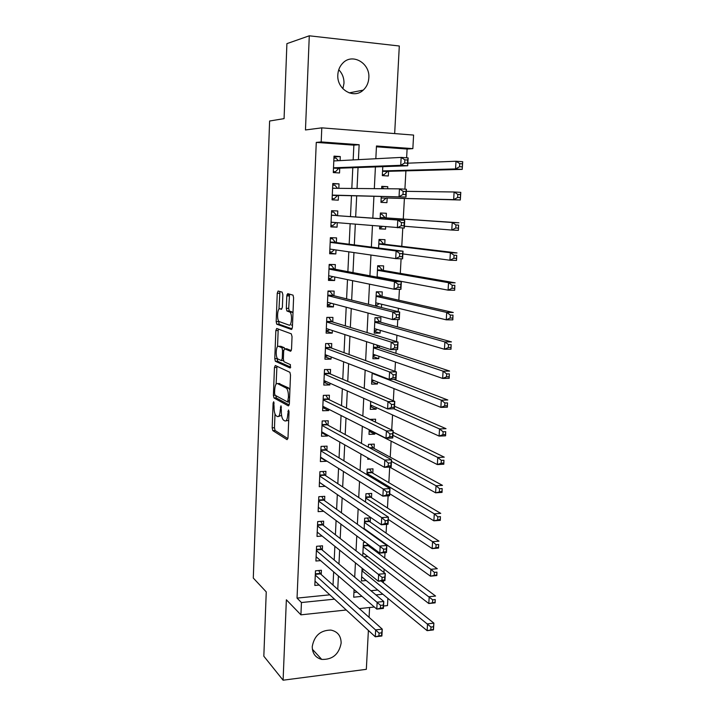 <?xml version="1.0" encoding="UTF-8"?>
<svg xmlns="http://www.w3.org/2000/svg" width="716" height="716" viewBox="0 0 716 716"><rect width="100%" height="100%" fill="white"/><g stroke="black" fill="none" stroke-linecap="round" stroke-linejoin="round"><path stroke-width="1.07" d="M273.709 401.73L273.109 403.063L272.178 427.828L272.796 430.593L287.08 439.669L288.002 437.78L289.031 412.031L288.521 410L287.743 414.716C287.393 419.316 286.418 421.384 284.816 420.91L283.357 420.006C281.961 418.377 281.29 415.396 281.343 411.056L280.976 405.784L280.225 410.42C279.893 414.94 278.954 416.981 277.414 416.533L276.009 415.665C274.667 414.09 274.022 411.163 274.067 406.894L273.709 401.73M338.749 69.756C342.364 73.488 344.11 78.026 343.975 83.378L342.883 88.757M337.827 74.813C336.627 89.348 353.704 99.443 363.218 90.127C366.637 86.985 368.507 82.913 368.83 77.901C370.199 63.223 352.478 52.823 342.91 62.999C339.805 66.132 338.113 70.07 337.827 74.813M312.248 646.566C312.337 653.457 315.496 657.744 321.726 659.409C332.493 659.776 338.963 654.343 341.147 643.12C341.058 635.88 337.639 631.53 330.908 630.089C320.464 630.196 314.243 635.692 312.248 646.566M282.856 294.795L282.14 292.128L278.121 291.036L277.244 293.238L276.179 321.6L276.725 324.178L291.466 329.485L292.414 327.293L293.596 297.775L293.023 295.144L287.734 293.65L286.812 295.896L286.319 308.354L286.883 310.968L290.007 312.14C292.531 314.181 291.609 326.38 289.031 325.109L279.025 321.511C276.627 319.587 277.441 307.728 279.911 308.82L281.486 309.321L282.381 307.137L282.856 294.795M353.167 159.928L353.874 145.151L316.275 142.403L321.189 141.929L321.797 127.851L413.597 135.073L412.846 148.642L376.473 145.983L375.828 158.737M346.258 609.996L300.917 614.838L286.364 599.784L283.097 680.2L263.828 656.214L266.254 591.899L253.294 578.054L269.61 121.013L284.073 118.632L286.901 43.64L309.285 35.8L305.464 129.963L321.797 127.851M300.917 614.838L301.445 602.532L334.497 599.158M316.275 142.403L297.042 598.111L301.445 602.532M275.311 365.5L274.452 367.505L273.405 395.277L273.995 397.98L288.423 405.918L289.353 403.931L290.508 375.05L289.89 372.293L275.311 365.5M274.783 358.635L275.839 330.568L276.707 328.465L291.296 333.826L292.038 336.627L291.537 349.148L290.606 351.279L284.583 348.799L283.679 350.894L283.357 359.02L283.957 361.714L290.419 364.641L290.195 368.024L275.356 361.276L274.783 358.635L277.092 358.609L277.119 358.018M394.668 133.588L399.304 46.003L309.285 35.8M283.097 680.2L366.332 669.326L368.391 630.42M382.791 166.658L382.326 175.617L388.323 175.993L388.573 171.303M387.66 188.764L387.768 186.679L381.762 186.652M381.252 196.453L380.948 202.351L386.926 202.664L387.177 198.01M385.664 226.802L385.548 229.138L379.596 228.61M386.13 217.906L386.371 213.279L380.402 212.992L380.106 218.649M384.752 244.272L384.993 239.672L379.041 239.457L378.594 248.022M383.382 270.451L383.624 265.878L377.69 265.726L377.099 277.164M381.619 304.237L381.449 307.415L375.614 305.974M382.022 296.433L382.263 291.895L376.339 291.797L375.605 306.063M380.25 330.345L380.106 333.128L374.307 331.392M380.67 322.227L380.912 317.725L375.005 317.689L374.217 333.128L380.106 333.128M378.889 356.255L378.764 358.662L373 356.631M379.337 347.833L379.435 345.882M377.547 381.986L377.439 384.009L371.711 381.682M376.213 407.529L376.124 409.176L370.432 406.572M374.88 432.885L374.817 434.156L369.161 431.274M375.444 422.118L375.596 419.191L369.796 419.379M374.065 448.449L374.298 444.108L368.489 444.359L368.346 447.133M372.776 473.151L373 468.846L367.21 469.15L366.923 474.681M371.488 497.692L371.711 493.405L365.939 493.763L365.518 502.014M370.217 522.045L370.44 517.802L364.686 518.214L364.122 529.124M368.946 546.236L369.009 545.064M321.215 574.545L321.412 570.276L315.479 570.813L314.825 585.446L319.184 585.026M322.334 550.103L322.531 545.807L316.579 546.29L315.917 561.022L320.607 560.619M323.453 525.481L323.65 521.159L317.68 521.588L317.018 536.427L322.102 536.033M324.59 500.69L324.787 496.331L318.799 496.707L318.128 511.654L323.659 511.278M325.726 475.719L325.923 471.325L319.918 471.647L319.246 486.701L325.243 486.298M326.872 450.561L327.069 446.14L321.045 446.399L320.365 461.569L326.38 461.274L326.406 460.809M328.026 425.223L328.232 420.775L322.182 420.972L321.502 436.25L327.534 436.017L327.57 435.131M329.19 399.707L329.396 395.214L323.328 395.357L322.639 410.751L328.689 410.572L328.751 409.266M330.362 373.994L330.568 369.474L324.482 369.563L323.793 385.065L329.861 384.94L329.942 383.203M331.544 348.101L331.75 343.546L325.646 343.573L324.948 359.19L331.034 359.128L331.141 356.953M332.734 322.012L332.94 317.421L326.818 317.385L326.111 333.119L332.224 333.119L332.34 330.506M286.821 295.654L287.716 295.905M333.925 295.726L334.139 291.108L328 291.009L327.284 306.86L333.414 306.922L333.558 303.861M335.133 269.252L335.348 264.598L329.181 264.437L328.474 280.404L334.623 280.529L334.784 277.011M336.35 242.581L336.565 237.891L330.38 237.667L329.664 253.75L335.831 253.938L336.01 249.956M337.576 215.704L337.791 210.978L331.589 210.692L330.864 226.9L337.057 227.151L337.254 222.703M338.82 188.335L339.026 183.869L332.806 183.511L332.072 199.845L338.283 200.167L338.498 195.423M297.042 598.111L329.808 594.826M333.03 585.097L333.656 571.878M334.211 560.037L334.864 546.299M335.41 534.78L336.081 520.532M336.618 509.345L337.317 494.568M337.827 483.712L338.552 468.416M339.053 457.9L339.805 442.058M340.288 431.891L341.058 415.504M341.523 405.686L342.329 388.743M342.776 379.283L343.608 361.777M344.038 352.675L344.897 334.605M345.309 325.878L346.195 307.218M346.589 298.867L347.502 279.625M347.878 271.65L348.817 251.817M349.175 244.228L350.142 223.795M350.482 216.599L351.475 195.737M351.816 188.451L352.8 167.723M340.091 160.608L340.27 156.553L334.023 156.133L333.289 172.583L339.527 172.968L339.742 168.188M383.364 582.788L383.481 580.73M383.928 572.514L384.116 569.095M384.725 558.033L385.011 552.663M385.459 544.482L385.494 543.874M386.085 533.089L386.559 524.363M387.463 507.966L388.126 495.83M388.842 482.665L389.692 467.101M390.238 457.175L391.115 441.119M391.724 430.012L392.547 414.949M393.326 400.79L393.997 388.582M394.937 371.335L395.447 362.019M395.921 353.319L396.127 349.56M396.566 341.621L396.915 335.249M397.371 326.863L397.774 319.56M398.203 311.666L398.382 308.283M398.83 300.219L399.421 289.3M400.298 273.369L401.094 258.789M401.774 246.313L402.777 228.019M403.269 219.051L404.397 198.475M404.907 189.176L405.909 170.856M406.616 157.797L407.1 149.035L376.437 146.798M353.937 592.409L357.069 592.096M370.906 590.709L377.762 590.02M366.198 580.515L361.446 580.971L362.108 568.218M367.8 556.52L363.809 556.869M365.339 542.325L363.433 542.486L362.735 556.028M369.465 532.364L368.704 532.427M369.966 459.144L367.72 459.251L367.791 457.909M374.817 434.156L369 434.388L369.232 429.77M376.124 409.176L370.288 409.346L370.7 401.416M377.439 384.009L371.586 384.125L372.168 372.821M378.764 358.662L372.893 358.716L373.654 343.993M385.548 229.138L379.578 228.896L379.713 226.292M387.768 186.679L381.771 186.339L381.655 188.711M286.973 294.661L289.353 294.697M407.1 149.035L412.846 148.642M387.884 598.361L387.481 605.602L383.534 606.022M369.08 617.344L369.599 607.508M358.421 159.65L359.137 144.713L321.189 141.929M337.755 589.331L338.4 575.977M338.972 564.011L339.644 550.139M340.198 538.504L340.888 524.112M341.434 512.808L342.15 497.888M342.678 486.925L343.42 471.459M343.931 460.835L344.7 444.833M345.202 434.558L345.998 418.001M346.472 408.075L347.296 390.963M347.752 381.395L348.603 363.71M349.05 354.518L349.927 336.252M350.348 327.427L351.261 308.569M351.663 300.129L352.603 280.681M352.988 272.617L353.955 252.569M354.322 244.899L355.315 224.233M355.664 216.957L356.684 195.862M357.033 188.496L358.045 167.535M374.334 607.007L359.316 608.609M354.08 589.519L353.695 597.198L361.992 596.356M375.954 594.924L382.863 594.226M375.417 166.917L374.325 188.648M373.931 196.282L372.83 218.147M372.454 225.683L371.371 247.092M370.969 255.039L369.921 275.812M369.501 284.154L368.48 304.3M368.042 313.035L367.057 332.555M366.592 341.693L365.643 360.595M365.16 370.109L364.238 388.412M363.737 398.302L362.842 416.014M362.323 426.271L361.455 443.392M360.927 454.016L360.085 470.564M359.53 481.546L358.725 497.522M358.152 508.861L357.374 524.273M356.783 535.953L356.031 550.819M355.431 562.839L354.706 577.168M353.874 145.151L359.137 144.713M325.243 486.352L319.766 482.593M326.38 461.274L320.705 457.712M327.534 436.017L321.663 432.679M328.689 410.572L322.782 407.556M329.861 384.94L323.918 382.263M331.034 359.128L325.055 356.783M332.224 333.119L326.201 331.114M333.414 306.922L327.355 305.267M334.623 280.529L328.519 279.222M335.831 253.938L329.691 252.99M337.057 227.151L330.882 226.569M339.026 183.869L332.788 183.878M340.27 156.553L333.987 156.938M278.435 416.506L281.576 415.361M285.899 420.874L288.7 420.373M274.998 413.964L274.47 427.747L275.087 430.504L287.913 438.604M275.696 395.563L276.385 397.989L289.219 404.988M276.931 366.252L276.125 384.045M274.577 393.272L275.051 395.214L287.653 402.016L288.441 397.103C288.494 392.78 287.832 389.817 286.463 388.206L277.477 383.579C275.946 383.275 275.025 385.369 274.702 389.862L274.577 393.272M289.908 389.996L288.485 387.911L286.114 387.965M278.936 383.552L288.485 387.911M277.548 346.607L278.157 330.568L275.839 330.568M278.408 329.091L278.157 330.568M291.314 350.572L286.713 348.79M290.777 367.174L277.781 361.329L275.472 361.347M278.524 346.311C276.036 344.969 275.275 356.98 277.719 358.895L281.343 360.578L282.238 358.528L282.551 350.428L281.97 347.761L278.524 346.311L280.278 346.302M284.78 348.799L284.189 347.663L281.835 347.672M280.851 346.302L284.189 347.663M277.092 358.609L277.781 361.329M279.911 308.82L281.818 308.838M291.421 325.118L292.513 324.688M292.987 313.008L291.949 311.881L289.559 311.863M289.55 294.142L288.7 308.372L289.264 310.986L291.949 311.881M278.533 320.813L279.195 324.276L292.137 328.868M279.911 291.528L278.971 309.16M361.67 576.783L427.121 630.653L427.541 623.887L433.878 623.153L381.082 580.962M433.529 626.751L433.878 623.153L433.457 629.901L427.121 630.653L433.359 629.462L433.529 626.751L430.987 627.046L430.817 629.758M430.987 627.046L361.974 570.786M318.754 570.518L320.491 573.892L382.263 629.131L381.888 636.005L375.291 636.793L315.022 581.186M378.925 635.898L375.291 636.793L375.667 629.892L382.263 629.131L381.726 632.819L379.077 633.132L378.925 635.898L381.574 635.584L381.726 632.819M315.291 575.091L379.077 633.132M362.905 552.752L428.795 603.525L429.215 596.705L435.57 596.043L368.149 545.637L366.807 543.426M435.23 599.552L435.149 602.836L428.795 603.525L435.051 602.281L435.23 599.552L432.679 599.829L432.509 602.559M432.679 599.829L363.218 546.711M435.051 602.281L435.149 602.836M364.149 528.551L430.477 576.174L430.898 569.31L437.279 568.71L369.411 521.49L367.317 518.026M436.939 572.138L436.85 575.557L430.477 576.174L436.769 574.885L436.939 572.138L434.379 572.379L434.209 575.136M434.379 572.379L430.898 569.31L364.462 522.474M436.769 574.885L436.85 575.557M388.296 519.404L432.169 548.608L432.598 541.681L438.998 541.153L370.646 497.146L368.471 493.61M438.666 544.5L438.568 548.062L432.169 548.608L438.487 547.275L438.666 544.5L436.098 544.715L435.928 547.489M436.098 544.715L432.598 541.681L365.724 498.059M438.487 547.275L438.568 548.062M389.701 493.745L433.878 520.818L434.308 513.837L440.734 513.372L371.899 472.632L369.617 469.025M440.403 516.639L440.295 520.344L433.878 520.818L440.233 519.431L440.403 516.639L437.825 516.827L437.655 519.628M437.825 516.827L434.308 513.837L366.986 473.473M440.233 519.431L440.295 520.344M319.766 546.031L321.6 549.485L383.785 601.476L383.4 608.412L376.786 609.119L316.114 556.735M380.438 608.153L376.786 609.119L377.162 602.174L383.785 601.476L383.248 605.083L380.59 605.369L380.438 608.153L383.096 607.866L383.248 605.083M316.382 550.595L380.59 605.369M383.4 608.412L383.096 607.866M320.786 521.364L322.71 524.9L385.315 573.597L384.931 580.587L378.29 581.231L317.215 532.104M381.959 580.184L378.29 581.231L378.666 574.223L385.315 573.597L384.778 577.114L382.111 577.373L381.959 580.184L384.626 579.924L384.778 577.114M317.492 525.92L382.111 577.373M322.71 524.9L317.519 525.284L322.71 524.9M384.931 580.587L384.626 579.924M321.797 496.519L323.838 500.153L386.855 545.485L386.47 552.537L379.802 553.11L318.325 507.304M383.499 551.982L379.802 553.11L380.187 546.039L386.855 545.485L386.327 548.921L383.651 549.145L383.499 551.982L386.175 551.75L386.327 548.921M318.602 501.075L383.651 549.145M386.47 552.537L386.175 551.75M322.818 471.486L324.975 475.218L388.412 517.149L388.027 524.255L381.333 524.756L319.443 482.315M385.047 523.539L381.333 524.756L381.718 517.623L388.412 517.149L387.884 520.487L385.208 520.684L385.047 523.539L387.732 523.342L387.884 520.487M319.721 476.042L381.718 517.623L385.208 520.684M388.027 524.255L387.732 523.342M389.638 467.065L435.605 492.805L436.035 485.77L442.479 485.376L373.251 448.001L370.763 444.26M442.157 488.554L442.041 492.393L435.605 492.805L441.978 491.373L442.157 488.554L439.57 488.706L439.4 491.534M439.57 488.706L436.035 485.77L391.482 461.399M441.978 491.373L442.041 492.393M321.403 457.676L320.544 457.721M323.829 446.283L326.111 450.104L389.987 488.572L389.594 495.74L382.881 496.161L320.562 457.148M386.613 494.872L382.881 496.161L383.266 488.983L389.987 488.572L389.459 491.82L386.765 491.99L386.613 494.872L389.307 494.702L389.459 491.82M320.849 450.829L383.266 488.983L386.765 491.99M389.594 495.74L389.307 494.702M369.179 430.844L370.718 430.772M372.947 420.91L371.908 419.308M369.223 430.021L437.342 464.568L437.78 457.47L444.242 457.148L393.084 432.195M443.929 460.236L443.804 464.228L437.342 464.568L441.154 463.207L443.75 463.073L443.929 460.236L441.333 460.361L441.154 463.207M441.333 460.361L437.78 457.47L392.914 435.31M443.75 463.073L443.804 464.228M323.086 432.589L321.663 432.643M324.84 420.883L327.266 424.812L391.571 459.762L391.169 466.984L384.438 467.333L321.699 431.802M388.188 465.964L384.438 467.333L384.823 460.093L391.571 459.762L391.043 462.921L388.34 463.055L388.188 465.964L390.891 465.821L391.043 462.921M321.985 425.438L384.823 460.093L388.34 463.055M391.169 466.984L390.891 465.821M370.458 406.044L372.383 405.793M370.512 404.943L439.096 436.089L439.535 428.938L446.023 428.687L394.507 406.258M445.71 431.685L445.576 435.82L439.096 436.089L442.927 434.657L445.531 434.549L445.71 431.685L443.106 431.784L442.927 434.657M443.106 431.784L439.535 428.938L393.809 408.773M445.531 434.549L445.576 435.82M324.903 407.315L322.791 407.386M325.843 395.304L328.42 399.331L393.165 430.71L392.762 437.995L386.005 438.273L322.844 406.267M389.772 436.805L386.005 438.273L386.398 430.96L393.165 430.71L392.645 433.771L389.934 433.878L389.772 436.805L392.484 436.697L392.645 433.771M323.131 399.859L386.398 430.96L389.934 433.878M392.762 437.995L392.484 436.697M371.747 381.064L374.065 380.59M371.819 379.686L440.859 407.386L441.307 400.172L447.813 399.993L393.818 379.319M447.509 402.893L447.366 407.189L440.859 407.386L444.717 405.865L447.33 405.784L447.509 402.893L444.896 402.974L444.717 405.865M444.896 402.974L441.307 400.172L372.141 373.349M447.33 405.784L447.366 407.189M326.442 381.646L323.927 381.95M326.836 369.528L329.593 373.671L394.776 401.408L394.373 408.755L387.589 408.961L323.99 380.545M391.375 407.413L387.589 408.961L387.983 401.587L394.776 401.408L394.256 404.379L391.536 404.459L391.375 407.413L394.095 407.332L394.256 404.379M324.276 374.092L387.983 401.587L391.536 404.459M394.373 408.755L394.095 407.332M328.009 355.745L325.073 356.317M327.83 343.564L330.765 347.815L396.395 371.864L395.993 379.274L389.182 379.399L325.154 354.635M392.995 377.762L389.182 379.399L389.585 371.971L396.395 371.864L395.885 374.736L393.156 374.781L392.995 377.762L395.724 377.717L395.885 374.736M325.44 348.128L389.585 371.971L393.156 374.781M395.993 379.274L395.724 377.717M328.411 317.394L326.809 317.528M329.584 329.602L328.331 330.515L326.228 330.506M290.678 313.178L290.723 311.872M328.913 317.546L331.947 321.77L398.033 342.078L397.622 349.551L390.793 349.587L326.317 328.537M394.623 347.869L390.793 349.587L391.196 342.096L398.033 342.078L397.523 344.852L394.785 344.861L394.623 347.869L397.362 347.851L397.523 344.852M326.612 321.985L391.196 342.096L394.785 344.861M397.622 349.551L397.362 347.851M328.188 291.009L330.085 291.466L327.973 291.439M331.168 303.226L329.494 304.533L327.391 304.506M330.085 291.466L333.146 295.538L399.68 312.033L399.268 319.569L392.413 319.524L327.489 302.241M396.261 317.707L392.413 319.524L392.815 311.97L399.68 312.033L399.179 314.7L396.431 314.682L396.261 317.707L399.018 317.725L399.179 314.7M327.785 295.636L392.815 311.97L396.431 314.682M399.268 319.569L399.018 317.725M329.163 264.822L331.266 265.197L329.154 265.144M332.779 276.6L330.676 278.363L328.563 278.318M331.266 265.197L334.345 269.1L401.345 281.728L400.933 289.327L394.051 289.21L328.68 275.75M397.917 287.304L394.051 289.21L394.462 281.594L401.345 281.728L400.853 284.297L398.087 284.243L397.917 287.304L400.683 287.349L400.853 284.297M328.975 269.1L394.462 281.594L398.087 284.243M400.933 289.327L400.683 287.349M330.345 238.482L332.457 238.741L330.336 238.661M334.39 249.723L331.857 251.996L329.745 251.925M332.457 238.741L335.553 242.473L403.027 251.173L402.607 258.834L395.697 258.628L329.87 249.07M399.591 256.632L395.697 258.628L396.109 250.949L403.027 251.173L402.535 253.634L399.761 253.545L399.591 256.632L402.365 256.713L402.535 253.634M330.174 242.366L396.109 250.949L399.761 253.545M402.607 258.834L402.365 256.713M331.535 211.954L333.656 212.079L331.526 211.981M336.028 222.595L333.056 225.433L330.935 225.343M333.656 212.079L336.78 215.65L404.719 220.349L404.298 228.082L331.069 222.175M401.282 225.692L397.362 227.786L397.783 220.036L404.719 220.349L404.227 222.703L401.452 222.587L401.282 225.692L404.057 225.809L404.227 222.703M336.78 215.65L397.783 220.036L401.452 222.587M404.298 228.082L404.057 225.809M337.558 188.326L334.864 185.229L332.734 185.104M332.126 198.609L334.265 198.681L332.126 198.565M402.983 194.484L405.766 194.636L405.945 191.512L403.153 191.351L402.983 194.484L399.045 196.685L399.465 188.863L406.428 189.257L405.999 197.061L332.287 195.092L337.692 195.396L334.265 198.681M332.591 188.281L399.465 188.863L403.153 191.351M405.766 194.636L405.999 197.061L337.692 195.396M405.945 191.512L406.428 189.257M338.4 160.697L336.081 158.164L333.942 158.021M333.325 171.786L335.473 171.724L333.334 171.589M404.692 163.006L407.494 163.194L407.673 160.035L404.862 159.847L404.692 163.006L400.736 165.306L401.157 157.413L408.147 157.905L407.717 165.772L400.736 165.306L333.504 167.795M333.808 160.939L401.157 157.413L404.862 159.847M407.494 163.194L407.717 165.772L338.937 168.224L335.473 171.724M407.673 160.035L408.147 157.905M373.045 355.906L375.757 355.172M373.125 354.25L442.64 378.442L443.088 371.165L449.621 371.067L378.495 347.555L376.401 344.897M449.317 373.877L449.174 378.317L442.64 378.442L446.515 376.831L449.138 376.786L449.317 373.877L446.703 373.913L446.515 376.831M446.703 373.913L443.088 371.165L373.457 347.869M449.138 376.786L449.174 378.317M374.343 330.568L375.873 330.568L377.475 329.521M375.005 317.832L375.99 317.689M374.45 328.635L444.439 349.256L444.896 341.917L451.447 341.899L379.829 321.985L376.526 317.841M451.143 344.611L450.99 349.211L444.439 349.256L448.332 347.564L450.964 347.546L451.143 344.611L448.52 344.62L448.332 347.564M448.52 344.62L444.896 341.917L374.781 322.2M450.964 347.546L450.99 349.211M375.658 305.043L377.189 305.061L379.194 303.647M376.321 292.218L377.851 292.244L376.339 291.913M375.775 302.823L446.256 319.828L446.703 312.436L453.282 312.489L381.172 296.236L377.851 292.244M452.986 315.103L452.825 319.864L446.256 319.828L450.167 318.047L452.807 318.065L452.986 315.103L450.355 315.085L450.167 318.047M450.355 315.085L446.703 312.436L376.106 296.343M452.807 318.065L452.825 319.864M377.654 266.424L379.185 266.459L377.663 266.209M377.117 276.832L448.082 290.15L448.538 282.695L455.134 282.829L382.523 270.299L379.185 266.459M454.848 285.353L454.669 290.266L448.082 290.15L452.02 288.288L454.66 288.333L454.848 285.353L452.199 285.299L452.02 288.288M452.199 285.299L448.538 282.695L377.448 270.299M454.66 288.333L454.669 290.266M378.988 240.433L380.527 240.495L378.997 240.316M402.875 253.92L449.916 260.23L450.382 252.712L457.005 252.927L383.892 244.174L380.527 240.495M456.719 255.344L456.531 260.427L449.916 260.23L453.881 258.279L456.531 258.36L456.719 255.344L454.069 255.263L453.881 258.279M454.069 255.263L450.382 252.712L378.8 244.066M456.531 258.36L456.531 260.427M379.659 227.375L381.207 227.437L382.281 226.516M380.339 214.263L381.879 214.335L380.339 214.245M404.397 226.247L451.778 230.06L452.244 222.479L458.884 222.774L385.262 217.852L381.879 214.335M458.607 225.084L458.41 230.337L451.778 230.06L455.761 228.01L458.419 228.127L458.607 225.084L455.949 224.967L455.761 228.01M455.949 224.967L452.244 222.479L385.262 217.852M458.419 228.127L458.41 230.337M381.01 201.133L382.559 201.187L386.3 197.983L460.307 199.988L453.649 199.63L454.123 191.986L406.312 191.342M381.01 201.106L382.559 201.187M381.691 187.896L383.248 187.986L383.955 188.729M457.846 194.421L454.123 191.986L460.791 192.362L460.307 199.988L460.513 194.573L457.846 194.421L457.649 197.491L460.325 197.634M386.3 197.983L453.649 199.63L457.649 197.491M460.791 192.362L460.513 194.573M382.371 174.767L383.928 174.74L387.696 171.33L462.223 169.388L455.537 168.94L456.011 161.234L407.86 163.185M382.38 174.641L383.928 174.74M459.753 163.615L456.011 161.234L462.706 161.7L462.223 169.388L462.438 163.803L459.753 163.615L459.565 166.712L462.241 166.891M382.568 170.918L455.537 168.94L459.565 166.712M462.706 161.7L462.438 163.803M274.165 403.036L273.109 403.063M289.013 411.342L287.868 411.378M281.451 407.118L280.359 407.144M281.37 410.384L280.225 410.42M288.924 414.671L287.743 414.716M275.15 430.558L272.85 430.638M274.47 427.747L272.178 427.828M276.385 397.989L274.085 398.042M275.105 395.241L273.405 395.277M276.761 367.478L274.452 367.505M289.434 401.971L287.877 402.016M289.488 400.602L288.297 400.629M289.622 397.076L288.441 397.103M279.804 383.534L277.477 383.579M286.946 348.79L284.583 348.799M283.473 360.56L281.585 360.578M283.384 358.51L282.238 358.528M283.715 350.419L282.551 350.428M289.425 311.093L287.053 311.066M288.7 308.372L286.319 308.354M289.183 295.932L286.812 295.896M279.195 324.276L276.868 324.276M278.497 321.609L276.179 321.6M279.571 293.274L277.244 293.238M364.175 569.873L362.01 570.07M363.612 569.426L362.036 569.569M315.344 573.847L320.15 573.409M315.326 574.366L320.491 573.892M368.149 545.637L363.245 546.048M367.782 545.189L363.272 545.556M369.411 521.49L364.498 521.848L369.402 521.481M369.044 521.051L364.516 521.382M370.682 497.164L365.751 497.477M370.315 496.743L365.769 497.038M371.962 472.667L367.013 472.936M371.586 472.265L367.04 472.515M316.436 549.414L321.26 549.02M316.418 549.915L321.6 549.485M317.537 524.81L322.379 524.461M318.647 500.028L323.498 499.723M318.629 500.484L323.838 500.153M319.766 475.075L324.634 474.806M319.748 475.505L324.975 475.218M373.251 448.001L370.19 448.135M372.875 447.616L369.501 447.769M320.884 449.925L325.771 449.711M320.866 450.337L326.111 450.104M322.021 424.606L326.917 424.436M322.003 425L327.266 424.812M323.158 399.098L328.08 398.973M323.149 399.465L328.42 399.331M372.651 373.009L372.159 373.009M324.312 373.403L329.244 373.331M324.294 373.752L329.593 373.671M325.467 347.52L330.416 347.493M325.458 347.842L330.765 347.815M326.63 321.448L331.598 321.466M326.621 321.744L331.947 321.77M327.812 295.18L332.788 295.252M327.794 295.457L333.146 295.538M328.993 268.715L333.987 268.84M328.984 268.974L334.345 269.1M330.183 242.062L335.195 242.232M330.174 242.285L335.553 242.473M329.87 249.132L330.434 249.15M331.383 215.203L336.413 215.427M331.069 222.327L334.569 222.47M332.6 188.147L335.589 188.308M332.278 195.316L337.317 195.584M333.817 160.876L334.309 160.912M333.504 167.875L338.937 168.224M333.495 168.108L338.552 168.43M378.495 347.555L373.466 347.582M378.111 347.242L373.483 347.269M379.829 321.985L374.79 321.967M379.444 321.69L374.808 321.672M381.172 296.236L376.115 296.164M380.787 295.959L376.133 295.896M382.523 270.299L377.457 270.174M382.138 270.039L377.466 269.923M383.892 244.174L378.809 243.995M383.499 243.932L378.818 243.771M384.868 217.637L380.169 217.422M385.888 198.162L381.18 197.92M387.275 171.527L382.55 171.231M387.696 171.33L382.568 170.999M363.218 90.127L349.157 92.901M321.726 659.409L312.364 649.233M275.087 430.504L272.796 430.593M276.304 397.926L273.995 397.98M288.825 388.161L286.463 388.206M284.315 347.752L281.97 347.761M277.665 361.249L275.356 361.276M292.397 312.158L290.007 312.14M289.264 310.986L286.883 310.968M279.052 324.187L276.725 324.178M370.646 497.146L365.751 497.45M371.899 472.632L367.013 472.891M318.629 500.457L323.811 500.126M319.748 475.46L324.921 475.173M373.161 447.947L370.082 448.082M320.875 450.275L326.031 450.051M322.003 424.919L327.158 424.74M323.149 399.376L328.295 399.242M324.303 373.645L329.441 373.564M325.458 347.734L330.586 347.699M326.63 321.627L331.75 321.645M327.803 295.332L332.922 295.404M328.984 268.84L334.095 268.965M330.183 242.151L335.285 242.33M331.383 215.274L336.475 215.507M332.591 188.192L334.605 188.299M378.299 347.448L373.475 347.475M379.605 321.869L374.799 321.851M380.93 296.111L376.124 296.039M382.255 270.165L377.466 270.048M383.597 244.031L378.809 243.861M384.94 217.709L380.169 217.485"/></g></svg>
